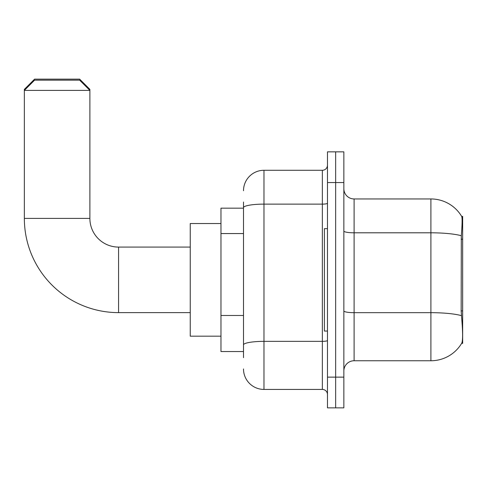 <?xml version="1.0" encoding="UTF-8"?>
<svg xmlns="http://www.w3.org/2000/svg" width="487" height="487" viewBox="0 0 487 487"><rect width="100%" height="100%" fill="white"/><g stroke="black" fill="none" stroke-linecap="round" stroke-linejoin="round"><path stroke-width="0.73" d="M462.65 343.347L461.646 343.347L461.822 343.043C462.857 340.37 462.857 332.621 461.822 319.795L461.165 310.895L461.311 235.732C462.2 224.592 462.333 218.182 461.719 216.49L462.65 216.362L462.65 343.347M243.5 227.411L243.5 202.026L243.5 208.168L220.97 208.168L220.97 351.541L243.5 351.541M343.859 370.997A10.239 10.239 0 0 1 354.098 360.757L430.904 360.757L430.904 198.952A35.843 35.843 0 0 1 461.646 216.362A35.843 35.843 0 0 0 430.904 198.952L354.098 198.952A10.239 10.239 0 0 1 343.859 188.713A10.239 10.239 0 0 0 354.098 198.952L354.098 360.757M461.822 343.043A35.843 35.843 0 0 1 430.904 360.757M335.665 377.139L335.665 407.863L343.859 407.863L343.859 377.139L335.665 377.139L335.665 407.863L327.471 407.863L327.471 377.139L335.665 377.139L335.665 182.57L335.665 377.139M327.471 377.139L327.471 151.847L335.665 151.847L335.665 182.57L335.665 151.847L343.859 151.847L343.859 377.139M461.719 216.49A35.843 35.843 0 0 0 430.904 198.952A35.843 35.843 0 0 1 461.719 216.49M243.5 357.683L243.5 202.026M243.5 190.758A20.478 20.478 0 0 1 263.978 170.28L263.978 389.43L322.351 389.43L322.351 170.28A5.12 5.12 0 0 0 327.471 165.16M263.978 170.28L322.351 170.28M243.5 348.467L243.5 321.627M327.471 394.549A5.12 5.12 0 0 0 322.351 389.43M263.978 389.43A20.478 20.478 0 0 1 243.5 368.945M327.471 228.653L324.403 228.653L324.403 331.057L327.471 331.057M190.247 312.624L118.566 312.624A94.216 94.216 0 0 1 24.35 218.413L24.35 89.377L34.589 79.138L79.649 79.138L89.888 89.377L88.865 89.377M118.566 312.624L118.566 247.086A28.672 28.672 0 0 1 89.888 218.413L89.888 90.399L24.35 90.399L34.589 80.16L79.649 80.16L89.888 90.399L89.888 89.377M220.97 223.533L190.247 223.533L190.247 336.176L220.97 336.176M25.373 89.377L24.35 89.377M462.65 239.208L461.165 239.208M462.65 310.895L461.165 310.895M243.5 233.559L220.97 233.559M243.5 315.485L220.97 315.485M461.311 235.732A35.843 6.221 180 0 0 430.904 232.804L354.098 232.804A10.239 1.778 0 0 1 343.859 231.027M461.42 315.637A35.843 6.221 180 0 0 430.904 312.678L354.098 312.678A10.239 1.778 0 0 1 343.859 310.901M343.859 182.57L327.471 182.57M327.471 340.462A5.12 0.889 0 0 1 322.351 341.357L263.978 341.357A20.478 3.555 180 0 0 243.5 344.912M243.5 207.687A20.478 3.555 180 0 1 263.978 204.126L322.351 204.126A5.12 0.889 0 0 0 327.471 203.237M24.35 218.413L89.888 218.413M190.247 247.086L118.566 247.086"/></g></svg>
